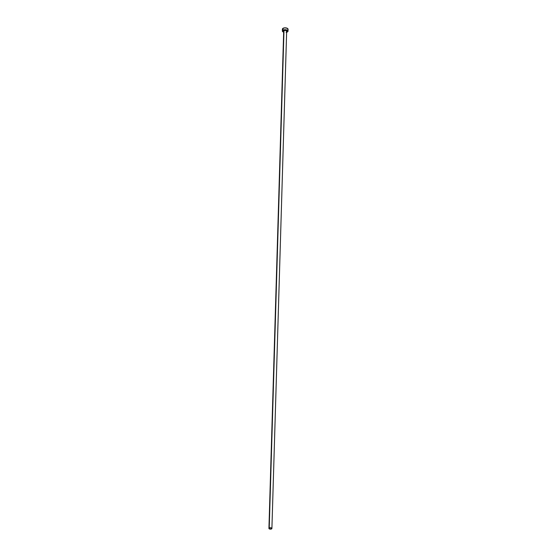 <?xml version="1.0" encoding="UTF-8"?>
<svg xmlns="http://www.w3.org/2000/svg" width="557" height="557" viewBox="0 0 557 557"><rect width="100%" height="100%" fill="white"/><g stroke="black" fill="none" stroke-linecap="round" stroke-linejoin="round"><path stroke-width="0.84" d="M283.687 31.324A1.629 0.773 1.7 0 1 283.875 30.565L283.986 30.732A1.483 0.703 -178.3 0 0 283.708 31.234M286.409 31.554L286.66 31.227A1.483 0.703 -178.3 0 0 285.657 30.524A1.483 0.703 -178.3 0 0 283.986 30.732L269.226 527.994A1.483 0.703 1.7 0 1 270.897 527.785A1.483 0.703 1.7 0 1 271.907 528.489A1.483 0.703 1.7 0 1 271.614 528.892A1.483 0.703 1.7 0 1 269.943 529.101A1.483 0.703 1.7 0 1 268.934 528.405A1.483 0.703 1.7 0 1 269.226 527.994L283.986 30.732A1.483 0.703 -178.3 0 0 283.694 31.136L268.934 528.405M288.011 31.143L288.066 29.277A2.827 1.344 -178.3 0 0 286.145 27.934A2.827 1.344 -178.3 0 0 282.97 28.337L282.914 30.203A2.827 1.344 1.7 0 1 286.089 29.799A2.827 1.344 1.7 0 1 288.011 31.143A2.827 1.344 1.7 0 1 287.454 31.909A2.827 1.344 1.7 0 1 286.632 32.243L287.927 31.45L287.844 30.663L285.873 29.765L282.914 30.203L282.97 28.337A2.827 1.344 -178.3 0 0 282.413 29.11L282.357 30.969A2.827 1.344 1.7 0 1 282.914 30.203L282.517 31.45L283.973 32.243M283.666 32.16A2.827 1.344 1.7 0 1 282.357 30.969M286.131 32.348L286.632 32.243M283.785 31.422L283.715 30.691L284.947 30.287L286.389 30.565L286.653 31.422M287.983 29.584L287.335 28.337L284.822 27.85L282.684 28.553L282.81 29.827M269.226 527.994L269.024 528.649L270.054 529.122L271.9 528.516L271.057 527.82L269.226 527.994M286.368 31.631A1.483 0.703 -178.3 0 0 286.653 31.122A1.483 0.703 -178.3 0 0 285.553 30.503A1.483 0.703 -178.3 0 0 283.986 30.732L283.875 30.565A1.629 0.773 1.7 0 1 286.013 30.412A1.629 0.773 1.7 0 1 286.66 31.415M286.66 31.227L271.907 528.489"/></g></svg>
